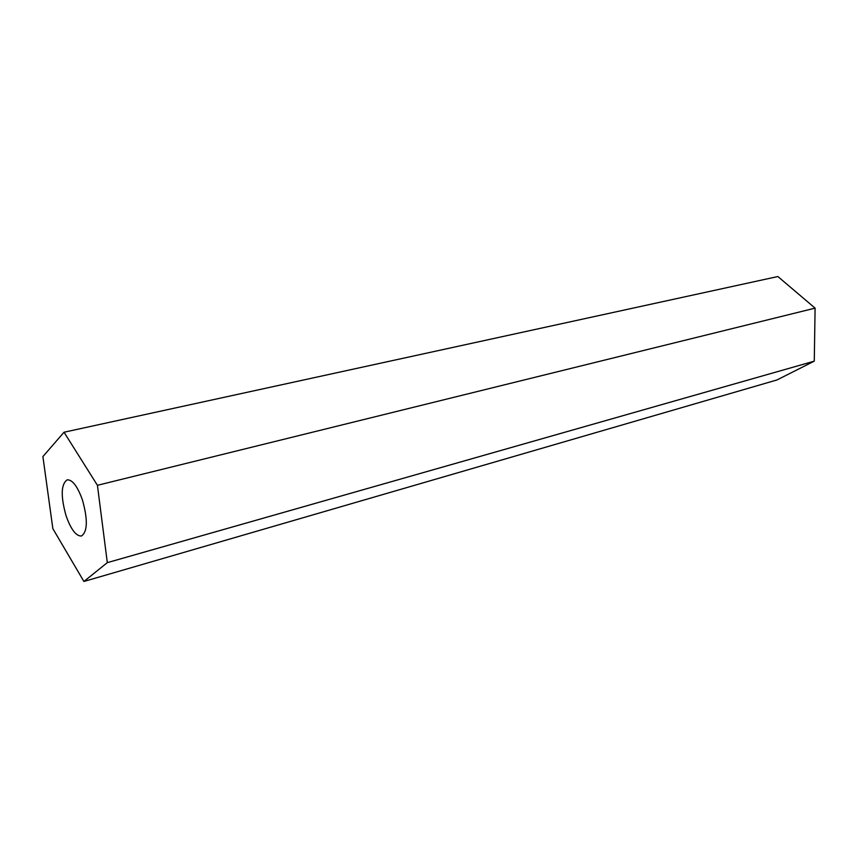 <?xml version="1.0" encoding="UTF-8"?>
<svg xmlns="http://www.w3.org/2000/svg" width="858" height="858" viewBox="0 0 858 858"><rect width="100%" height="100%" fill="white"/><g stroke="black" fill="none" stroke-linecap="round" stroke-linejoin="round"><path stroke-width="1.29" d="M82.422 499.892C77.488 486.261 72.404 479.579 67.171 479.837C60.982 484.234 60.618 496.214 66.077 515.787C70.967 529.515 76.105 536.25 81.478 536.003C87.591 531.67 87.913 519.626 82.422 499.892M83.902 581.467L777.005 379.944L814.274 361.154L815.1 308.14L777.863 276.533L64.028 432.228L42.9 456.585L52.853 528.646L83.902 581.467L107.314 562.644L814.274 361.154M107.314 562.644L97.426 485.306L815.1 308.14M97.426 485.306L64.028 432.228"/></g></svg>
